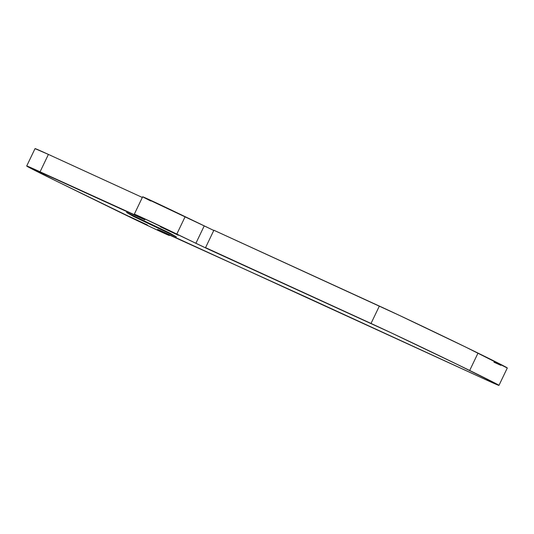<?xml version="1.0" encoding="UTF-8"?>
<svg xmlns="http://www.w3.org/2000/svg" width="534" height="534" viewBox="0 0 534 534"><rect width="100%" height="100%" fill="white"/><g stroke="black" fill="none" stroke-linecap="round" stroke-linejoin="round"><path stroke-width="0.8" d="M129.295 216.457L147.391 224.988L129.295 216.457M160.253 226.736L178.349 235.267L160.253 226.736M498.97 385.374L507.3 367.986A78.351 0.955 -154.4 0 0 478.01 353.087L469.68 370.476A78.351 0.955 25.6 0 1 498.97 385.374A78.351 0.955 25.6 0 1 485.593 379.587L160.293 230.521L157.583 229.42L168.797 235.314L151.502 227.377L55.99 180.913L26.747 166.007L144.827 219.801L134.401 214.254L139.634 216.45L207.886 248.984L391.215 332.849L457.705 364.642L498.068 384.767L485.593 379.587L307.491 297.712L161.268 231.295A36.158 0.441 25.6 0 1 169.385 235.507A36.158 0.441 25.6 0 1 151.536 227.391A36.158 0.441 25.6 0 1 117.68 211.137L55.99 180.913A78.351 0.955 25.6 0 1 26.7 166.014A78.351 0.955 25.6 0 1 40.077 171.808L48.407 154.413L142.331 197.453L48.407 154.413A78.351 0.955 -154.4 0 0 35.03 148.626L48.407 154.413L40.077 171.808L142.445 218.393A36.158 0.441 25.6 0 1 134.321 214.174A36.158 0.441 25.6 0 1 176.814 234.066L185.144 216.677L213.78 230.461L204.222 225.902L195.891 243.297L176.814 234.066L185.144 216.677A36.158 0.441 -154.4 0 0 142.658 196.786L134.321 214.174M150.775 200.998L143.539 197.326M142.738 196.859L204.222 225.902L195.891 243.297L205.577 247.909L210.056 249.925L205.55 247.636L213.88 230.241L399.545 315.461L466.042 347.247L507.253 367.993M500.892 365.349L493.923 362.192M176.38 236.869L169.458 232.911L126.531 212.445L133.453 216.41L176.38 236.869L169.458 232.911L126.531 212.445L133.453 216.41L176.38 236.869M213.88 230.241L205.55 247.636L371.023 323.457A78.351 0.955 25.6 0 1 469.68 370.476L478.01 353.087A78.351 0.955 -154.4 0 0 379.354 306.069L371.023 323.457L379.354 306.069L213.88 230.241M133.714 215.869L133.453 216.41L133.714 215.869M169.385 235.507L169.712 234.833M26.7 166.014L35.03 148.626"/></g></svg>
